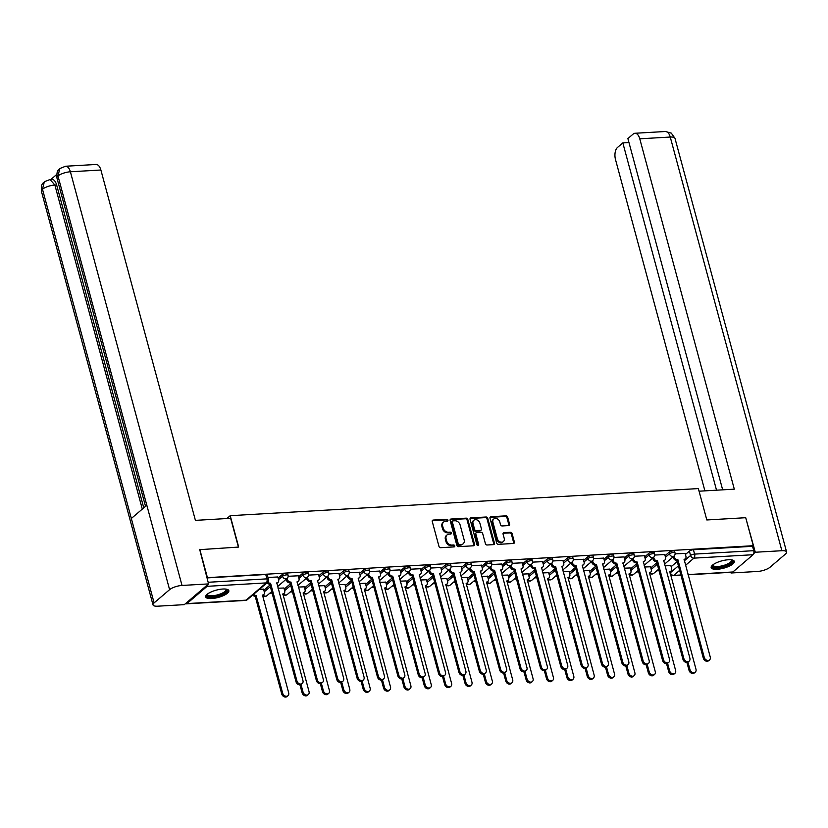 <?xml version="1.0" encoding="UTF-8"?>
<svg xmlns="http://www.w3.org/2000/svg" width="828" height="828" viewBox="0 0 828 828"><rect width="100%" height="100%" fill="white"/><g stroke="black" fill="none" stroke-linecap="round" stroke-linejoin="round"><path stroke-width="1.24" d="M447.938 520.191A1.056 0.838 49.5 0 0 446.778 519.28L433.168 520.067A1.511 1.19 49.5 0 0 432.257 521.516L438.964 546.376A1.511 1.19 49.5 0 0 440.62 547.691L454.23 546.894A1.056 0.838 49.5 0 0 453.713 544.969L451.953 545.062A4.823 3.819 49.5 0 1 446.654 540.881L446.095 538.811A4.823 3.819 49.5 0 1 447.068 534.909A4.823 3.819 49.5 0 1 449.004 534.153L450.774 534.05A1.056 0.838 49.5 0 0 450.246 532.125L448.486 532.218A4.823 3.819 49.5 0 1 443.197 528.036L442.638 525.966A4.823 3.819 49.5 0 1 443.601 522.064A4.823 3.819 49.5 0 1 445.536 521.309L447.306 521.205A1.056 0.838 49.5 0 0 447.938 520.191M447.255 521.216A1.056 0.838 49.5 0 0 446.064 519.891L432.454 520.677A1.511 1.19 49.5 0 0 432.278 520.698M454.179 546.904A1.056 0.838 49.5 0 0 452.999 545.58L451.239 545.673L451.953 545.062M450.722 534.06A1.056 0.838 49.5 0 0 449.532 532.735L447.772 532.828L448.486 532.218M222.825 589.029A11.975 3.767 164.9 0 0 210.923 592.051A11.975 3.767 164.9 0 0 205.696 596.905A11.975 3.767 164.9 0 0 211.689 598.551A11.975 3.767 164.9 0 0 223.601 595.518A11.975 3.767 164.9 0 0 228.828 590.664A11.975 3.767 164.9 0 0 222.825 589.029M728.298 559.759A11.975 3.767 164.9 0 0 716.396 562.792A11.975 3.767 164.9 0 0 711.169 567.635A11.975 3.767 164.9 0 0 717.172 569.281A11.975 3.767 164.9 0 0 729.075 566.249A11.975 3.767 164.9 0 0 734.301 561.405A11.975 3.767 164.9 0 0 728.298 559.759M508.64 525.583A1.511 1.19 49.5 0 0 509.551 524.124L507.667 517.148A1.511 1.19 49.5 0 0 506.011 515.844L490.89 516.724A1.511 1.19 49.5 0 0 489.99 518.173L496.696 543.033A1.511 1.19 49.5 0 0 498.342 544.348L513.463 543.468A1.511 1.19 49.5 0 0 514.374 542.009L512.108 533.584A1.511 1.19 49.5 0 0 510.452 532.28L503.983 532.652A1.511 1.19 49.5 0 0 503.072 534.112L504.2 538.293A4.036 3.188 49.5 0 1 503.393 541.553A4.036 3.188 49.5 0 1 499.946 541.802A4.036 3.188 49.5 0 1 497.338 538.686L492.929 522.323A4.036 3.188 49.5 0 1 493.736 519.053A4.036 3.188 49.5 0 1 497.173 518.804A4.036 3.188 49.5 0 1 499.781 521.919L500.516 524.652A1.511 1.19 49.5 0 0 502.172 525.956L508.64 525.583M199.341 549.688L238.681 547.07L230.215 515.689L698.356 488.582L706.822 519.963L745.717 517.707L753.273 545.704L206.897 577.685M199.776 549.316L207.331 577.323M467.82 519.456A1.511 1.19 49.5 0 0 466.164 518.152L451.043 519.032A1.511 1.19 49.5 0 0 450.132 520.481L456.839 545.341A1.511 1.19 49.5 0 0 458.495 546.656L473.616 545.776A1.511 1.19 49.5 0 0 474.527 544.317L467.82 519.456L467.106 520.067A1.511 1.19 49.5 0 0 465.45 518.763L450.328 519.642A1.511 1.19 49.5 0 0 450.163 519.663M470.966 517.873L486.088 517.003A1.511 1.19 49.5 0 1 487.744 518.307L494.451 543.168A1.511 1.19 49.5 0 1 493.54 544.617L487.071 545A1.511 1.19 49.5 0 1 485.415 543.685L482.693 533.605A1.511 1.19 49.5 0 0 481.037 532.3L476.752 532.549A1.511 1.19 49.5 0 0 475.841 534.008L478.677 544.503A1.056 0.838 49.5 0 1 476.876 544.607L470.056 519.332A1.511 1.19 49.5 0 1 470.966 517.873L470.252 518.483L485.374 517.614L486.088 517.003M671.156 566.694L677.232 561.508M685.429 554.491L689.382 551.117L690.562 555.474A3.074 0.963 -15.1 0 1 694.599 554.108L753.739 550.682A3.074 1.615 86.7 0 1 753.066 554.719L732.873 571.982A3.074 1.615 86.7 0 1 732.294 572.231L688.058 574.798M269.814 593.21L272.081 593.086M290.173 592.03L292.45 591.906M310.541 590.85L312.818 590.726M330.91 589.671L333.177 589.546M351.269 588.501L353.546 588.366M371.637 587.321L373.914 587.187M392.006 586.141L394.273 586.007M412.365 584.961L414.642 584.827M432.733 583.781L435.01 583.647M453.102 582.601L455.369 582.467M473.461 581.422L475.738 581.287M493.83 580.242L496.107 580.107M514.198 579.062L516.465 578.927M534.557 577.882L536.834 577.747M554.926 576.702L557.203 576.578M575.294 575.522L577.561 575.398M595.653 574.342L597.93 574.218M616.022 573.162L618.299 573.038M636.38 571.993L638.657 571.858M656.749 570.813L659.026 570.678M753.273 545.704L752.559 546.314L753.739 550.682M185.596 603.55A3.074 1.615 -93.3 0 0 186.341 603.85A3.074 1.615 -93.3 0 0 186.931 603.591L207.124 586.327A3.074 1.615 -93.3 0 0 207.942 584.454M263.552 589.184L259.433 589.319M277.835 576.981L267.972 577.447M283.921 588.004L278.022 588.242M298.194 575.802L288.175 576.278M304.29 586.824L298.39 587.062M318.563 574.622L308.544 575.098M324.648 585.644L318.749 585.882M338.931 573.442L328.902 573.918M345.017 584.465L339.118 584.703M359.29 572.262L349.271 572.738M365.386 583.285L359.487 583.523M379.659 571.082L369.64 571.558M385.744 582.105L379.845 582.353M400.027 569.902L389.998 570.378M406.113 580.925L400.214 581.173M420.386 568.722L410.367 569.209M426.482 579.745L420.583 579.993M440.755 567.542L430.736 568.029M446.841 578.565L440.941 578.813M461.124 566.362L451.094 566.849M467.209 577.385L461.31 577.634M481.482 565.182L471.463 565.669M487.578 576.205L481.668 576.454M501.851 564.003L491.832 564.489M507.937 575.036L502.037 575.274M522.22 562.823L512.19 563.309M528.305 573.856L522.406 574.094M542.578 561.653L532.559 562.129M548.674 572.676L542.764 572.914M562.947 560.473L552.918 560.949M569.033 571.496L563.133 571.734M583.305 559.293L573.286 559.769M589.401 570.316L583.502 570.554M603.674 558.113L593.655 558.59M609.77 569.136L603.86 569.374M624.043 556.933L614.014 557.41M630.129 567.956L624.229 568.194M644.401 555.754L634.383 556.23M650.497 566.776L644.598 567.014M664.77 554.574L654.751 555.05M650.798 567.873L656.863 562.678M665.07 555.671L669.024 552.297L669.438 553.839A3.074 0.963 -15.1 0 1 672.667 552.566A3.074 0.963 -15.1 0 1 675.017 552.887L674.592 551.345A3.074 0.963 164.9 0 0 672.243 551.013A3.074 0.963 164.9 0 0 669.024 552.297M630.429 569.053L636.504 563.858M644.701 556.851L648.655 553.477L649.069 555.019A3.074 0.963 -15.1 0 1 652.298 553.746A3.074 0.963 -15.1 0 1 654.648 554.067L654.234 552.524A3.074 0.963 164.9 0 0 651.884 552.193A3.074 0.963 164.9 0 0 648.655 553.477M610.06 570.233L616.135 565.038M624.333 558.031L628.286 554.656L628.711 556.199A3.074 0.963 -15.1 0 1 631.93 554.926A3.074 0.963 -15.1 0 1 634.279 555.246L633.865 553.704A3.074 0.963 164.9 0 0 631.516 553.373A3.074 0.963 164.9 0 0 628.286 554.656M589.702 571.413L595.777 566.217M603.974 559.21L607.928 555.826L608.342 557.379A3.074 0.963 -15.1 0 1 611.571 556.105A3.074 0.963 -15.1 0 1 613.921 556.426L613.496 554.884A3.074 0.963 164.9 0 0 611.147 554.553A3.074 0.963 164.9 0 0 607.928 555.826M569.333 572.593L575.408 567.397M583.605 560.39L587.559 557.006L587.973 558.558A3.074 0.963 -15.1 0 1 591.202 557.285A3.074 0.963 -15.1 0 1 593.552 557.606L593.138 556.064A3.074 0.963 164.9 0 0 590.788 555.733A3.074 0.963 164.9 0 0 587.559 557.006M548.964 573.773L555.039 568.577M563.237 561.57L567.19 558.186L567.615 559.738A3.074 0.963 -15.1 0 1 570.834 558.465A3.074 0.963 -15.1 0 1 573.183 558.786L572.769 557.234A3.074 0.963 164.9 0 0 570.42 556.913A3.074 0.963 164.9 0 0 567.19 558.186M528.606 574.953L534.681 569.757M542.878 562.75L546.832 559.366L547.246 560.918A3.074 0.963 -15.1 0 1 550.475 559.645A3.074 0.963 -15.1 0 1 552.825 559.966L552.4 558.414A3.074 0.963 164.9 0 0 550.051 558.093A3.074 0.963 164.9 0 0 546.832 559.366M508.237 576.133L514.312 570.937M522.509 563.93L526.463 560.546L526.877 562.098A3.074 0.963 -15.1 0 1 530.106 560.815A3.074 0.963 -15.1 0 1 532.456 561.146L532.042 559.593A3.074 0.963 164.9 0 0 529.692 559.273A3.074 0.963 164.9 0 0 526.463 560.546M487.868 577.313L493.943 572.117M502.141 565.11L506.094 561.726L506.519 563.278A3.074 0.963 -15.1 0 1 509.737 561.995A3.074 0.963 -15.1 0 1 512.087 562.326L511.673 560.773A3.074 0.963 164.9 0 0 509.323 560.452A3.074 0.963 164.9 0 0 506.094 561.726M467.509 578.493L473.585 573.297M481.782 566.29L485.736 562.905L486.15 564.458A3.074 0.963 -15.1 0 1 489.379 563.175A3.074 0.963 -15.1 0 1 491.728 563.506L491.304 561.953A3.074 0.963 164.9 0 0 488.955 561.632A3.074 0.963 164.9 0 0 485.736 562.905M447.141 579.672L453.216 574.477M461.413 567.459L465.367 564.085L465.781 565.638A3.074 0.963 -15.1 0 1 469.01 564.354A3.074 0.963 -15.1 0 1 471.36 564.686L470.946 563.133A3.074 0.963 164.9 0 0 468.596 562.812A3.074 0.963 164.9 0 0 465.367 564.085M426.772 580.842L432.847 575.657M441.055 568.639L444.998 565.265L445.423 566.807A3.074 0.963 -15.1 0 1 448.641 565.534A3.074 0.963 -15.1 0 1 451.001 565.866L450.577 564.313A3.074 0.963 164.9 0 0 448.227 563.992A3.074 0.963 164.9 0 0 444.998 565.265M406.413 582.022L412.489 576.837M420.686 569.819L424.64 566.445L425.054 567.987A3.074 0.963 -15.1 0 1 428.283 566.714A3.074 0.963 -15.1 0 1 430.632 567.035L430.208 565.493A3.074 0.963 164.9 0 0 427.859 565.172A3.074 0.963 164.9 0 0 424.64 566.445M386.045 583.202L392.12 578.016M400.317 570.999L404.271 567.625L404.685 569.167A3.074 0.963 -15.1 0 1 407.914 567.894A3.074 0.963 -15.1 0 1 410.264 568.215L409.85 566.673A3.074 0.963 164.9 0 0 407.5 566.342A3.074 0.963 164.9 0 0 404.271 567.625M365.676 584.382L371.751 579.186M379.959 572.179L383.902 568.805L384.327 570.347A3.074 0.963 -15.1 0 1 387.545 569.074A3.074 0.963 -15.1 0 1 389.905 569.395L389.481 567.853A3.074 0.963 164.9 0 0 387.131 567.522A3.074 0.963 164.9 0 0 383.902 568.805M345.317 585.562L351.393 580.366M359.59 573.359L363.544 569.985L363.958 571.527A3.074 0.963 -15.1 0 1 367.187 570.254A3.074 0.963 -15.1 0 1 369.536 570.575L369.122 569.033A3.074 0.963 164.9 0 0 366.763 568.701A3.074 0.963 164.9 0 0 363.544 569.985M324.949 586.741L331.024 581.546M339.221 574.539L343.175 571.165L343.589 572.707A3.074 0.963 -15.1 0 1 346.818 571.434A3.074 0.963 -15.1 0 1 349.168 571.755L348.754 570.213A3.074 0.963 164.9 0 0 346.404 569.881A3.074 0.963 164.9 0 0 343.175 571.165M304.58 587.921L310.655 582.726M318.863 575.719L322.806 572.345L323.231 573.887A3.074 0.963 -15.1 0 1 326.449 572.614A3.074 0.963 -15.1 0 1 328.809 572.935L328.385 571.392A3.074 0.963 164.9 0 0 326.035 571.061A3.074 0.963 164.9 0 0 322.806 572.345M284.221 589.101L290.297 583.906M298.494 576.899L302.448 573.514L302.862 575.067A3.074 0.963 -15.1 0 1 306.091 573.794A3.074 0.963 -15.1 0 1 308.44 574.115L308.026 572.572A3.074 0.963 164.9 0 0 305.667 572.241A3.074 0.963 164.9 0 0 302.448 573.514M263.853 590.281L269.928 585.085M278.125 578.079L282.079 574.694L282.503 576.247A3.074 0.963 -15.1 0 1 285.722 574.974A3.074 0.963 -15.1 0 1 288.072 575.294L287.658 573.742A3.074 0.963 164.9 0 0 285.308 573.421A3.074 0.963 164.9 0 0 282.079 574.694M230.215 515.689L226.882 518.545M685.139 553.394L675.11 553.87M670.866 565.596L664.956 565.835M752.559 546.314L693.419 549.74A3.074 0.963 164.9 0 0 689.382 551.117M206.959 577.913L265.757 574.508A3.074 0.963 -15.1 0 1 267.289 574.922L268.469 579.289A3.074 0.963 -15.1 0 0 266.926 578.865L208.138 582.27M443.601 522.064L442.887 522.675A4.823 3.819 49.5 0 0 441.924 526.577L442.638 525.966M447.772 532.828A4.823 3.819 49.5 0 1 442.483 528.647L441.924 526.577M447.068 534.909L446.354 535.519A4.823 3.819 49.5 0 0 445.381 539.421L446.095 538.811M451.239 545.673A4.823 3.819 49.5 0 1 445.94 541.491L445.381 539.421M473.782 545.755A1.511 1.19 49.5 0 0 473.813 544.928L467.106 520.067M452.978 520.884A1.056 0.838 49.5 0 0 452.336 521.899L458.226 543.717A1.056 0.838 49.5 0 0 459.385 544.638L461.237 544.524A4.823 3.819 49.5 0 0 463.183 543.779A4.823 3.819 49.5 0 0 464.146 539.866L460.12 524.952A4.823 3.819 49.5 0 0 454.831 520.771L452.978 520.884M452.264 521.495A1.056 0.838 49.5 0 0 451.622 522.509L452.336 521.899M463.183 543.779L462.469 544.389A4.823 3.819 49.5 0 1 460.523 545.135L458.671 545.248A1.056 0.838 49.5 0 1 457.511 544.327L451.622 522.509M493.716 544.596A1.511 1.19 49.5 0 0 493.736 543.779L487.03 518.918A1.511 1.19 49.5 0 0 485.374 517.614M476.141 532.787L475.427 533.398A1.511 1.19 49.5 0 0 475.127 534.619L477.963 545.114L478.677 544.503M479.878 523.141A4.036 3.188 49.5 0 0 477.27 520.036A4.036 3.188 49.5 0 0 473.823 520.284A4.036 3.188 49.5 0 0 473.016 523.544L474.579 529.309A1.511 1.19 49.5 0 0 476.224 530.613L480.519 530.365A1.511 1.19 49.5 0 0 481.43 528.916L479.878 523.141M473.823 520.284L473.109 520.895A4.036 3.188 49.5 0 0 472.302 524.155L473.016 523.544M481.13 530.127L480.416 530.738A1.511 1.19 49.5 0 1 479.805 530.976L475.51 531.224A1.511 1.19 49.5 0 1 473.864 529.92L472.302 524.155M493.736 519.053L493.022 519.663A4.036 3.188 49.5 0 0 492.215 522.934L492.929 522.323M503.393 541.553L502.679 542.164A4.036 3.188 49.5 0 1 499.232 542.412A4.036 3.188 49.5 0 1 496.624 539.297L492.215 522.934M513.639 543.447A1.511 1.19 49.5 0 0 513.66 542.619L511.393 534.195A1.511 1.19 49.5 0 0 509.737 532.89L503.269 533.263A1.511 1.19 49.5 0 0 503.093 533.294M508.816 525.563A1.511 1.19 49.5 0 0 508.837 524.735L506.953 517.759A1.511 1.19 49.5 0 0 505.297 516.455L490.176 517.334A1.511 1.19 49.5 0 0 490.01 517.355M253.596 594.307A3.074 2.432 49.5 0 0 256.09 595.425L282.679 693.212A3.529 2.794 49.5 0 0 284.956 695.934A3.529 2.794 49.5 0 0 287.978 695.717A3.529 2.794 49.5 0 0 288.682 692.86L262.486 595.063A3.074 2.432 49.5 0 0 263.728 594.576A3.074 2.432 49.5 0 0 264.339 592.092L263.532 589.081M263.728 594.576L262.797 595.373A3.074 2.432 -130.5 0 1 262.445 595.611M287.978 695.717L287.047 696.514A3.529 2.794 -130.5 0 1 284.035 696.731A3.529 2.794 -130.5 0 1 281.748 693.999L255.169 596.222A3.074 2.432 -130.5 0 1 252.664 595.104M255.366 596.212L256.287 595.415M267.837 582.084A3.074 2.432 49.5 0 0 270.373 583.222L269.442 584.019A3.074 2.432 -130.5 0 1 266.937 582.902M270.57 583.212L296.952 680.999A3.529 2.794 49.5 0 0 299.239 683.731A3.529 2.794 49.5 0 0 302.251 683.514A3.529 2.794 49.5 0 0 302.955 680.657L276.769 582.86A3.074 2.432 49.5 0 0 278.001 582.374L277.069 583.171A3.074 2.432 -130.5 0 1 276.718 583.409M302.251 683.514L301.32 684.311A3.529 2.794 -130.5 0 1 298.308 684.528A3.529 2.794 -130.5 0 1 296.02 681.796L269.638 584.009M278.001 582.374A3.074 2.432 49.5 0 0 278.622 579.89L277.804 576.878M301.019 684.528L303.038 692.032A3.529 2.794 49.5 0 0 305.325 694.754A3.529 2.794 49.5 0 0 308.337 694.537A3.529 2.794 49.5 0 0 309.051 691.68L282.855 593.883A3.074 2.432 49.5 0 0 284.097 593.397A3.074 2.432 49.5 0 0 284.708 590.913L283.9 587.901M284.097 593.397L283.166 594.193A3.074 2.432 -130.5 0 1 282.803 594.432M308.337 694.537L307.416 695.334A3.529 2.794 -130.5 0 1 304.394 695.551A3.529 2.794 -130.5 0 1 302.116 692.819L299.964 684.86M321.378 683.348L323.406 690.852A3.529 2.794 49.5 0 0 325.694 693.574A3.529 2.794 49.5 0 0 328.706 693.357A3.529 2.794 49.5 0 0 329.409 690.5L303.224 592.703A3.074 2.432 49.5 0 0 304.456 592.217A3.074 2.432 49.5 0 0 305.077 589.733L304.259 586.721M304.456 592.217L303.534 593.014A3.074 2.432 -130.5 0 1 303.172 593.252M328.706 693.357L327.774 694.154A3.529 2.794 -130.5 0 1 324.762 694.371A3.529 2.794 -130.5 0 1 322.475 691.639L320.332 683.68M238.423 547.08L230.66 518.318L195.408 520.367L100.881 170.009L70.39 171.779L182.015 585.448L208.573 583.906L199.672 549.409M182.015 585.448A9.439 2.97 164.9 0 0 169.595 589.66L146.815 505.235L131.331 518.483L154.101 602.898L169.595 589.66M154.101 602.898A9.439 2.97 164.9 0 0 153.014 604.895A9.439 2.97 164.9 0 0 157.744 606.189L184.313 604.647L208.573 583.906M56.666 174.532L50.891 179.459M65.578 166.242L59.813 168.55L57.981 175.991A9.439 2.97 164.9 0 1 70.39 171.779A9.211 4.833 -93.3 0 0 65.578 166.242L96.058 164.472A9.211 4.833 86.7 0 1 100.881 170.009M56.635 184.944L54.876 185.048L50.053 179.51L51.822 179.407A9.211 4.833 86.7 0 1 56.635 184.944L143.761 507.854M142.302 509.096L54.876 185.048A9.439 2.97 164.9 0 0 42.487 189.229L44.339 181.777L50.053 179.51M706.822 519.963L699.06 491.201L734.301 489.162L639.775 138.804A9.211 4.833 -93.3 0 0 634.962 133.267A9.211 4.833 -93.3 0 0 633.213 134.022L627.893 138.576L722.668 489.834M786.6 552.007A9.439 2.97 164.9 0 0 781.87 550.713L670.256 137.044A9.211 4.833 -93.3 0 0 665.443 131.507L671.301 133.132L674.986 138.338L786.6 552.007A9.439 2.97 164.9 0 1 785.513 553.994L770.019 567.242A9.439 2.97 164.9 0 1 757.61 571.455L731.041 572.997L730.855 572.314M781.87 550.713L755.302 552.245L753.718 553.601M731.9 572.262L731.041 572.997M628.97 142.551L622.832 142.902L617.512 147.446A9.211 4.833 -93.3 0 0 615.504 159.556L704.897 490.859M622.832 142.902L716.53 490.186M755.302 552.245L745.79 517.966M226.282 589.163A10.36 3.26 -15.1 0 1 225.765 592.155A10.36 3.26 -15.1 0 1 213.458 596.667A10.36 3.26 -15.1 0 1 207.135 594.328M207.476 594.059A9.594 3.022 164.9 0 0 207.497 594.463A9.594 3.022 164.9 0 0 214.845 595.477A9.594 3.022 164.9 0 0 224.926 591.482A9.594 3.022 164.9 0 0 226.034 589.464A9.594 3.022 164.9 0 0 225.847 589.101M205.706 596.222A11.902 3.747 164.9 0 0 215.342 596.885A11.902 3.747 164.9 0 0 227.079 592.072A11.902 3.747 164.9 0 0 228.476 590.074M731.755 559.894A10.36 3.26 -15.1 0 1 731.248 562.885A10.36 3.26 -15.1 0 1 718.942 567.397A10.36 3.26 -15.1 0 1 712.608 565.058M712.949 564.789A9.594 3.022 164.9 0 0 712.98 565.193A9.594 3.022 164.9 0 0 720.329 566.207A9.594 3.022 164.9 0 0 730.399 562.222A9.594 3.022 164.9 0 0 731.507 560.194A9.594 3.022 164.9 0 0 731.321 559.831M711.18 566.952A11.902 3.747 164.9 0 0 720.826 567.615A11.902 3.747 164.9 0 0 732.552 562.812A11.902 3.747 164.9 0 0 733.95 560.815M278.55 579.621L282.503 576.247A3.074 2.432 -130.5 0 0 285.867 578.907A3.074 2.432 -130.5 0 0 287.109 578.43L287.368 579.383A3.074 2.432 49.5 0 0 290.731 582.043L289.81 582.84A3.074 2.432 -130.5 0 1 286.436 580.18L286.177 579.217M290.928 582.032L317.321 679.829A3.529 2.794 49.5 0 0 319.598 682.551A3.529 2.794 49.5 0 0 322.609 682.334A3.529 2.794 49.5 0 0 323.324 679.477L297.128 581.68A3.074 2.432 49.5 0 0 298.37 581.194L297.438 581.991A3.074 2.432 -130.5 0 1 297.086 582.229M322.609 682.334L321.688 683.131A3.529 2.794 -130.5 0 1 318.676 683.348A3.529 2.794 -130.5 0 1 316.389 680.616L290.007 582.829M298.37 581.194A3.074 2.432 49.5 0 0 298.98 578.71L298.173 575.698M298.908 578.441L302.862 575.067A3.074 2.432 -130.5 0 0 306.236 577.727A3.074 2.432 -130.5 0 0 307.467 577.251L307.726 578.203A3.074 2.432 49.5 0 0 311.1 580.863L310.169 581.66A3.074 2.432 -130.5 0 1 306.805 579L306.546 578.037M311.297 580.852L337.679 678.649A3.529 2.794 49.5 0 0 339.966 681.372A3.529 2.794 49.5 0 0 342.978 681.154A3.529 2.794 49.5 0 0 343.682 678.298L317.497 580.5A3.074 2.432 49.5 0 0 318.728 580.014L317.807 580.811A3.074 2.432 -130.5 0 1 317.445 581.049M342.978 681.154L342.047 681.951A3.529 2.794 -130.5 0 1 339.035 682.168A3.529 2.794 -130.5 0 1 336.758 679.436L310.365 581.649M318.728 580.014A3.074 2.432 49.5 0 0 319.349 577.53L318.532 574.518M341.747 682.168L343.775 689.672A3.529 2.794 49.5 0 0 346.052 692.394A3.529 2.794 49.5 0 0 349.064 692.177A3.529 2.794 49.5 0 0 349.778 689.32L323.582 591.523A3.074 2.432 49.5 0 0 324.824 591.037A3.074 2.432 49.5 0 0 325.435 588.553L324.628 585.541M324.824 591.037L323.893 591.834A3.074 2.432 -130.5 0 1 323.541 592.082M349.064 692.177L348.143 692.974A3.529 2.794 -130.5 0 1 345.131 693.191A3.529 2.794 -130.5 0 1 342.844 690.459L340.691 682.5M362.115 680.989L364.134 688.492A3.529 2.794 49.5 0 0 366.421 691.214A3.529 2.794 49.5 0 0 369.433 690.997A3.529 2.794 49.5 0 0 370.137 688.14L343.951 590.343A3.074 2.432 49.5 0 0 345.193 589.867A3.074 2.432 49.5 0 0 345.804 587.373L344.986 584.371M345.193 589.867L344.262 590.654A3.074 2.432 -130.5 0 1 343.899 590.902M369.433 690.997L368.501 691.794A3.529 2.794 -130.5 0 1 365.49 692.011A3.529 2.794 -130.5 0 1 363.213 689.279L361.06 681.32M382.474 679.809L384.502 687.312A3.529 2.794 49.5 0 0 386.79 690.045A3.529 2.794 49.5 0 0 389.802 689.817A3.529 2.794 49.5 0 0 390.505 686.961L364.32 589.163A3.074 2.432 49.5 0 0 365.552 588.687A3.074 2.432 49.5 0 0 366.173 586.193L365.355 583.191M365.552 588.687L364.63 589.474A3.074 2.432 -130.5 0 1 364.268 589.722M389.802 689.817L388.87 690.614A3.529 2.794 -130.5 0 1 385.858 690.831A3.529 2.794 -130.5 0 1 383.571 688.109L381.429 680.14M319.277 577.271L323.231 573.887A3.074 2.432 -130.5 0 0 326.594 576.547A3.074 2.432 -130.5 0 0 327.836 576.071L328.095 577.023A3.074 2.432 49.5 0 0 331.469 579.693L330.538 580.48A3.074 2.432 -130.5 0 1 327.163 577.82L326.905 576.868M331.666 579.672L358.048 677.47A3.529 2.794 49.5 0 0 360.335 680.192A3.529 2.794 49.5 0 0 363.347 679.974A3.529 2.794 49.5 0 0 364.051 677.118L337.865 579.321A3.074 2.432 49.5 0 0 339.097 578.834L338.166 579.631A3.074 2.432 -130.5 0 1 337.814 579.869M363.347 679.974L362.416 680.771A3.529 2.794 -130.5 0 1 359.404 680.989A3.529 2.794 -130.5 0 1 357.116 678.256L330.734 580.469M339.097 578.834A3.074 2.432 49.5 0 0 339.718 576.35L338.9 573.338M339.646 576.091L343.589 572.707A3.074 2.432 -130.5 0 0 346.963 575.367A3.074 2.432 -130.5 0 0 348.205 574.891L348.464 575.843A3.074 2.432 49.5 0 0 351.828 578.513L350.906 579.3A3.074 2.432 -130.5 0 1 347.532 576.64L347.274 575.688M352.024 578.503L378.406 676.29A3.529 2.794 49.5 0 0 380.694 679.012A3.529 2.794 49.5 0 0 383.706 678.794A3.529 2.794 49.5 0 0 384.42 675.938L358.224 578.141A3.074 2.432 49.5 0 0 359.466 577.654L358.534 578.451A3.074 2.432 -130.5 0 1 358.182 578.7M383.706 678.794L382.784 679.591A3.529 2.794 -130.5 0 1 379.773 679.809A3.529 2.794 -130.5 0 1 377.485 677.076L351.103 579.289M359.466 577.654A3.074 2.432 49.5 0 0 360.076 575.17L359.269 572.158M360.004 574.911L363.958 571.527A3.074 2.432 -130.5 0 0 367.332 574.187A3.074 2.432 -130.5 0 0 368.563 573.711L368.822 574.663A3.074 2.432 49.5 0 0 372.196 577.333L371.265 578.12A3.074 2.432 -130.5 0 1 367.901 575.46L367.642 574.508M372.393 577.323L398.775 675.11A3.529 2.794 49.5 0 0 401.062 677.832A3.529 2.794 49.5 0 0 404.074 677.615A3.529 2.794 49.5 0 0 404.778 674.758L378.593 576.961A3.074 2.432 49.5 0 0 379.824 576.485L378.903 577.271A3.074 2.432 -130.5 0 1 378.541 577.52M404.074 677.615L403.143 678.411A3.529 2.794 -130.5 0 1 400.131 678.629A3.529 2.794 -130.5 0 1 397.854 675.896L371.461 578.11M379.824 576.485A3.074 2.432 49.5 0 0 380.445 573.99L379.628 570.989M402.843 678.629L404.871 686.133A3.529 2.794 49.5 0 0 407.148 688.865A3.529 2.794 49.5 0 0 410.16 688.648A3.529 2.794 49.5 0 0 410.874 685.781L384.678 587.983A3.074 2.432 49.5 0 0 385.92 587.507A3.074 2.432 49.5 0 0 386.531 585.023L385.724 582.012M385.92 587.507L384.989 588.294A3.074 2.432 -130.5 0 1 384.637 588.542M410.16 688.648L409.239 689.434A3.529 2.794 -130.5 0 1 406.227 689.652A3.529 2.794 -130.5 0 1 403.94 686.929L401.787 678.96M380.373 573.732L384.327 570.347A3.074 2.432 -130.5 0 0 387.69 573.017A3.074 2.432 -130.5 0 0 388.932 572.531L389.191 573.483A3.074 2.432 49.5 0 0 392.565 576.153L391.634 576.94A3.074 2.432 -130.5 0 1 388.26 574.28L388.001 573.328M392.751 576.143L419.144 673.93A3.529 2.794 49.5 0 0 421.421 676.662A3.529 2.794 49.5 0 0 424.443 676.435A3.529 2.794 49.5 0 0 425.147 673.578L398.961 575.781A3.074 2.432 49.5 0 0 400.193 575.305L399.262 576.091A3.074 2.432 -130.5 0 1 398.91 576.34M424.443 676.435L423.512 677.232A3.529 2.794 -130.5 0 1 420.5 677.449A3.529 2.794 -130.5 0 1 418.212 674.727L391.83 576.93M400.193 575.305A3.074 2.432 49.5 0 0 400.804 572.81L399.996 569.809M423.211 677.449L425.23 684.953A3.529 2.794 49.5 0 0 427.517 687.685A3.529 2.794 49.5 0 0 430.529 687.468A3.529 2.794 49.5 0 0 431.233 684.601L405.047 586.804A3.074 2.432 49.5 0 0 406.279 586.327A3.074 2.432 49.5 0 0 406.9 583.843L406.082 580.832M406.279 586.327L405.358 587.114A3.074 2.432 -130.5 0 1 404.995 587.362M430.529 687.468L429.597 688.254A3.529 2.794 -130.5 0 1 426.586 688.472A3.529 2.794 -130.5 0 1 424.309 685.75L422.156 677.78M400.742 572.552L404.685 569.167A3.074 2.432 -130.5 0 0 408.059 571.837A3.074 2.432 -130.5 0 0 409.301 571.351L409.56 572.314A3.074 2.432 49.5 0 0 412.924 574.974L412.002 575.76A3.074 2.432 -130.5 0 1 408.628 573.1L408.37 572.148M413.12 574.963L439.502 672.75A3.529 2.794 49.5 0 0 441.79 675.482A3.529 2.794 49.5 0 0 444.802 675.265A3.529 2.794 49.5 0 0 445.516 672.398L419.32 574.601A3.074 2.432 49.5 0 0 420.562 574.125L419.63 574.911A3.074 2.432 -130.5 0 1 419.279 575.16M444.802 675.265L443.88 676.052A3.529 2.794 -130.5 0 1 440.858 676.269A3.529 2.794 -130.5 0 1 438.581 673.547L412.189 575.75M420.562 574.125A3.074 2.432 49.5 0 0 421.173 571.641L420.365 568.629M443.57 676.269L445.599 683.773A3.529 2.794 49.5 0 0 447.886 686.505A3.529 2.794 49.5 0 0 450.898 686.288A3.529 2.794 49.5 0 0 451.602 683.431L425.416 585.624A3.074 2.432 49.5 0 0 426.648 585.148A3.074 2.432 49.5 0 0 427.269 582.664L426.451 579.652M426.648 585.148L425.727 585.934A3.074 2.432 -130.5 0 1 425.364 586.183M450.898 686.288L449.966 687.074A3.529 2.794 -130.5 0 1 446.954 687.292A3.529 2.794 -130.5 0 1 444.667 684.57L442.525 676.6M421.1 571.372L425.054 567.987A3.074 2.432 -130.5 0 0 428.428 570.658A3.074 2.432 -130.5 0 0 429.66 570.171L429.918 571.134A3.074 2.432 49.5 0 0 433.292 573.794L432.361 574.591A3.074 2.432 -130.5 0 1 428.997 571.92L428.738 570.968M433.489 573.783L459.871 671.57A3.529 2.794 49.5 0 0 462.159 674.302A3.529 2.794 49.5 0 0 465.17 674.085A3.529 2.794 49.5 0 0 465.874 671.218L439.689 573.421A3.074 2.432 49.5 0 0 440.92 572.945L439.999 573.732A3.074 2.432 -130.5 0 1 439.637 573.98M465.17 674.085L464.239 674.872A3.529 2.794 -130.5 0 1 461.227 675.089A3.529 2.794 -130.5 0 1 458.94 672.367L432.558 574.57M440.92 572.945A3.074 2.432 49.5 0 0 441.541 570.461L440.724 567.449M463.939 675.089L465.967 682.593A3.529 2.794 49.5 0 0 468.244 685.325A3.529 2.794 49.5 0 0 471.256 685.108A3.529 2.794 49.5 0 0 471.97 682.251L445.774 584.444A3.074 2.432 49.5 0 0 447.016 583.968A3.074 2.432 49.5 0 0 447.627 581.484L446.82 578.472M447.016 583.968L446.085 584.765A3.074 2.432 -130.5 0 1 445.733 585.003M471.256 685.108L470.335 685.894A3.529 2.794 -130.5 0 1 467.323 686.112A3.529 2.794 -130.5 0 1 465.036 683.39L462.883 675.42M441.469 570.192L445.423 566.807A3.074 2.432 -130.5 0 0 448.786 569.478A3.074 2.432 -130.5 0 0 450.028 568.991L450.287 569.954A3.074 2.432 49.5 0 0 453.661 572.614L452.73 573.411A3.074 2.432 -130.5 0 1 449.356 570.74L449.097 569.788M453.847 572.603L480.24 670.39A3.529 2.794 49.5 0 0 482.517 673.123A3.529 2.794 49.5 0 0 485.539 672.905A3.529 2.794 49.5 0 0 486.243 670.049L460.057 572.241A3.074 2.432 49.5 0 0 461.289 571.765L460.358 572.552A3.074 2.432 -130.5 0 1 460.006 572.8M485.539 672.905L484.608 673.692A3.529 2.794 -130.5 0 1 481.596 673.909A3.529 2.794 -130.5 0 1 479.308 671.187L452.926 573.4M461.289 571.765A3.074 2.432 49.5 0 0 461.9 569.281L461.092 566.269M484.308 673.909L486.326 681.413A3.529 2.794 49.5 0 0 488.613 684.145A3.529 2.794 49.5 0 0 491.625 683.928A3.529 2.794 49.5 0 0 492.329 681.071L466.143 583.264A3.074 2.432 49.5 0 0 467.375 582.788A3.074 2.432 49.5 0 0 467.996 580.304L467.178 577.292M467.375 582.788L466.454 583.585A3.074 2.432 -130.5 0 1 466.092 583.823M491.625 683.928L490.693 684.715A3.529 2.794 -130.5 0 1 487.682 684.942A3.529 2.794 -130.5 0 1 485.405 682.21L483.252 674.24M461.838 569.012L465.781 565.638A3.074 2.432 -130.5 0 0 469.155 568.298A3.074 2.432 -130.5 0 0 470.387 567.811L470.656 568.774A3.074 2.432 49.5 0 0 474.02 571.434L473.099 572.231A3.074 2.432 -130.5 0 1 469.724 569.56L469.466 568.608M474.216 571.423L500.598 669.21A3.529 2.794 49.5 0 0 502.886 671.943A3.529 2.794 49.5 0 0 505.898 671.725A3.529 2.794 49.5 0 0 506.612 668.869L480.416 571.061A3.074 2.432 49.5 0 0 481.658 570.585L480.726 571.382A3.074 2.432 -130.5 0 1 480.364 571.62M505.898 671.725L504.976 672.512A3.529 2.794 -130.5 0 1 501.954 672.729A3.529 2.794 -130.5 0 1 499.677 670.007L473.285 572.22M481.658 570.585A3.074 2.432 49.5 0 0 482.269 568.101L481.461 565.089M504.666 672.729L506.695 680.233A3.529 2.794 49.5 0 0 508.982 682.965A3.529 2.794 49.5 0 0 511.994 682.748A3.529 2.794 49.5 0 0 512.698 679.891L486.512 582.084A3.074 2.432 49.5 0 0 487.744 581.608A3.074 2.432 49.5 0 0 488.365 579.124L487.547 576.112M487.744 581.608L486.812 582.405A3.074 2.432 -130.5 0 1 486.46 582.643M511.994 682.748L511.062 683.545A3.529 2.794 -130.5 0 1 508.05 683.762A3.529 2.794 -130.5 0 1 505.763 681.03L503.621 673.06M490.756 566.631L491.014 567.594A3.074 2.432 49.5 0 0 494.388 570.254L493.457 571.051A3.074 2.432 -130.5 0 1 490.093 568.381L489.834 567.428M494.585 570.244L520.967 668.03A3.529 2.794 49.5 0 0 523.255 670.763A3.529 2.794 49.5 0 0 526.266 670.545A3.529 2.794 49.5 0 0 526.97 667.689L500.785 569.881A3.074 2.432 49.5 0 0 502.016 569.405L501.095 570.202A3.074 2.432 -130.5 0 1 500.733 570.44M526.266 670.545L525.335 671.332A3.529 2.794 -130.5 0 1 522.323 671.56A3.529 2.794 -130.5 0 1 520.036 668.827L493.654 571.041M502.016 569.405A3.074 2.432 49.5 0 0 502.637 566.921L501.82 563.909M525.035 671.56L527.063 679.053A3.529 2.794 49.5 0 0 529.34 681.786A3.529 2.794 49.5 0 0 532.352 681.568A3.529 2.794 49.5 0 0 533.066 678.712L506.871 580.904A3.074 2.432 49.5 0 0 508.113 580.428A3.074 2.432 49.5 0 0 508.723 577.944L507.916 574.932M508.113 580.428L507.181 581.225A3.074 2.432 -130.5 0 1 506.829 581.463M532.352 681.568L531.431 682.365A3.529 2.794 -130.5 0 1 528.419 682.582A3.529 2.794 -130.5 0 1 526.132 679.85L523.979 671.881M502.565 566.652L506.519 563.278A3.074 2.432 -130.5 0 0 509.882 565.938A3.074 2.432 -130.5 0 0 511.124 565.462L511.383 566.414A3.074 2.432 49.5 0 0 514.747 569.074L513.826 569.871A3.074 2.432 -130.5 0 1 510.452 567.211L510.193 566.249M514.944 569.064L541.336 666.85A3.529 2.794 49.5 0 0 543.613 669.583A3.529 2.794 49.5 0 0 546.635 669.366A3.529 2.794 49.5 0 0 547.339 666.509L521.154 568.701A3.074 2.432 49.5 0 0 522.385 568.225L521.454 569.022A3.074 2.432 -130.5 0 1 521.102 569.26M546.635 669.366L545.704 670.162A3.529 2.794 -130.5 0 1 542.692 670.38A3.529 2.794 -130.5 0 1 540.405 667.647L514.022 569.861M522.385 568.225A3.074 2.432 49.5 0 0 522.996 565.741L522.189 562.73M545.404 670.38L547.422 677.873A3.529 2.794 49.5 0 0 549.709 680.606A3.529 2.794 49.5 0 0 552.721 680.388A3.529 2.794 49.5 0 0 553.425 677.532L527.239 579.735A3.074 2.432 49.5 0 0 528.471 579.248A3.074 2.432 49.5 0 0 529.092 576.764L528.274 573.752M528.471 579.248L527.55 580.045A3.074 2.432 -130.5 0 1 527.188 580.283M552.721 680.388L551.79 681.185A3.529 2.794 -130.5 0 1 548.778 681.403A3.529 2.794 -130.5 0 1 546.501 678.67L544.348 670.701M522.934 565.472L526.877 562.098A3.074 2.432 -130.5 0 0 530.251 564.758A3.074 2.432 -130.5 0 0 531.483 564.282L531.752 565.234A3.074 2.432 49.5 0 0 535.116 567.894L534.184 568.691A3.074 2.432 -130.5 0 1 530.82 566.031L530.562 565.069M535.312 567.884L561.694 665.671A3.529 2.794 49.5 0 0 563.982 668.403A3.529 2.794 49.5 0 0 566.994 668.186A3.529 2.794 49.5 0 0 567.708 665.329L541.512 567.522A3.074 2.432 49.5 0 0 542.754 567.045L541.822 567.842A3.074 2.432 -130.5 0 1 541.46 568.08M566.994 668.186L566.073 668.983A3.529 2.794 -130.5 0 1 563.05 669.2A3.529 2.794 -130.5 0 1 560.773 666.468L534.381 568.681M542.754 567.045A3.074 2.432 49.5 0 0 543.365 564.561L542.557 561.55M565.762 669.2L567.791 676.704A3.529 2.794 49.5 0 0 570.078 679.426A3.529 2.794 49.5 0 0 573.09 679.208A3.529 2.794 49.5 0 0 573.794 676.352L547.608 578.555A3.074 2.432 49.5 0 0 548.84 578.068A3.074 2.432 49.5 0 0 549.461 575.584L548.643 572.572M548.84 578.068L547.908 578.865A3.074 2.432 -130.5 0 1 547.556 579.103M573.09 679.208L572.158 680.005A3.529 2.794 -130.5 0 1 569.146 680.223A3.529 2.794 -130.5 0 1 566.859 677.49L564.717 669.521M543.292 564.292L547.246 560.918A3.074 2.432 -130.5 0 0 550.62 563.578A3.074 2.432 -130.5 0 0 551.852 563.102L552.11 564.054A3.074 2.432 49.5 0 0 555.485 566.714L554.553 567.511A3.074 2.432 -130.5 0 1 551.189 564.851L550.93 563.889M555.681 566.704L582.063 664.491A3.529 2.794 49.5 0 0 584.351 667.223A3.529 2.794 49.5 0 0 587.362 667.006A3.529 2.794 49.5 0 0 588.066 664.149L561.881 566.352A3.074 2.432 49.5 0 0 563.112 565.866L562.191 566.662A3.074 2.432 -130.5 0 1 561.829 566.901M587.362 667.006L586.431 667.803A3.529 2.794 -130.5 0 1 583.419 668.02A3.529 2.794 -130.5 0 1 581.132 665.288L554.75 567.501M563.112 565.866A3.074 2.432 49.5 0 0 563.733 563.382L562.916 560.37M586.131 668.02L588.159 675.524A3.529 2.794 49.5 0 0 590.436 678.246A3.529 2.794 49.5 0 0 593.448 678.029A3.529 2.794 49.5 0 0 594.162 675.172L567.967 577.375A3.074 2.432 49.5 0 0 569.209 576.888A3.074 2.432 49.5 0 0 569.819 574.404L569.012 571.392M569.209 576.888L568.277 577.685A3.074 2.432 -130.5 0 1 567.925 577.923M593.448 678.029L592.527 678.825A3.529 2.794 -130.5 0 1 589.515 679.043A3.529 2.794 -130.5 0 1 587.228 676.31L585.075 668.351M563.661 563.112L567.615 559.738A3.074 2.432 -130.5 0 0 570.978 562.398A3.074 2.432 -130.5 0 0 572.22 561.922L572.479 562.874A3.074 2.432 49.5 0 0 575.843 565.534L574.922 566.331A3.074 2.432 -130.5 0 1 571.548 563.671L571.289 562.709M576.04 565.524L602.432 663.321A3.529 2.794 49.5 0 0 604.709 666.043A3.529 2.794 49.5 0 0 607.731 665.826A3.529 2.794 49.5 0 0 608.435 662.969L582.239 565.172A3.074 2.432 49.5 0 0 583.481 564.686L582.55 565.483A3.074 2.432 -130.5 0 1 582.198 565.721M607.731 665.826L606.8 666.623A3.529 2.794 -130.5 0 1 603.788 666.84A3.529 2.794 -130.5 0 1 601.501 664.108L575.118 566.321M583.481 564.686A3.074 2.432 49.5 0 0 584.092 562.202L583.285 559.19M606.5 666.84L608.518 674.344A3.529 2.794 49.5 0 0 610.805 677.066A3.529 2.794 49.5 0 0 613.817 676.849A3.529 2.794 49.5 0 0 614.521 673.992L588.335 576.195A3.074 2.432 49.5 0 0 589.567 575.708A3.074 2.432 49.5 0 0 590.188 573.224L589.37 570.213M589.567 575.708L588.646 576.505A3.074 2.432 -130.5 0 1 588.284 576.743M613.817 676.849L612.886 677.646A3.529 2.794 -130.5 0 1 609.874 677.863A3.529 2.794 -130.5 0 1 607.597 675.13L605.444 667.171M584.019 561.933L587.973 558.558A3.074 2.432 -130.5 0 0 591.347 561.218A3.074 2.432 -130.5 0 0 592.579 560.742L592.838 561.694A3.074 2.432 49.5 0 0 596.212 564.354L595.28 565.151A3.074 2.432 -130.5 0 1 591.916 562.491L591.658 561.529M596.408 564.344L622.791 662.141A3.529 2.794 49.5 0 0 625.078 664.863A3.529 2.794 49.5 0 0 628.09 664.646A3.529 2.794 49.5 0 0 628.804 661.789L602.608 563.992A3.074 2.432 49.5 0 0 603.85 563.506L602.919 564.303A3.074 2.432 -130.5 0 1 602.556 564.541M628.09 664.646L627.169 665.443A3.529 2.794 -130.5 0 1 624.146 665.66A3.529 2.794 -130.5 0 1 621.869 662.928L595.477 565.141M603.85 563.506A3.074 2.432 49.5 0 0 604.461 561.022L603.653 558.01M626.858 665.66L628.887 673.164A3.529 2.794 49.5 0 0 631.164 675.886A3.529 2.794 49.5 0 0 634.186 675.669A3.529 2.794 49.5 0 0 634.89 672.812L608.704 575.015A3.074 2.432 49.5 0 0 609.936 574.529A3.074 2.432 49.5 0 0 610.557 572.044L609.739 569.033M609.936 574.529L609.004 575.325A3.074 2.432 -130.5 0 1 608.652 575.563M634.186 675.669L633.254 676.466A3.529 2.794 -130.5 0 1 630.243 676.683A3.529 2.794 -130.5 0 1 627.955 673.951L625.802 665.991M604.388 560.753L608.342 557.379A3.074 2.432 -130.5 0 0 611.716 560.038A3.074 2.432 -130.5 0 0 612.948 559.562L613.206 560.515A3.074 2.432 49.5 0 0 616.581 563.185L615.649 563.971A3.074 2.432 -130.5 0 1 612.275 561.312L612.027 560.349M616.777 563.164L643.159 660.961A3.529 2.794 49.5 0 0 645.447 663.683A3.529 2.794 49.5 0 0 648.459 663.466A3.529 2.794 49.5 0 0 649.162 660.609L622.977 562.812A3.074 2.432 49.5 0 0 624.208 562.326L623.287 563.123A3.074 2.432 -130.5 0 1 622.925 563.361M648.459 663.466L647.527 664.263A3.529 2.794 -130.5 0 1 644.515 664.48A3.529 2.794 -130.5 0 1 642.228 661.748L615.846 563.961M624.208 562.326A3.074 2.432 49.5 0 0 624.83 559.842L624.012 556.83M647.227 664.48L649.245 671.984A3.529 2.794 49.5 0 0 651.532 674.706A3.529 2.794 49.5 0 0 654.544 674.489A3.529 2.794 49.5 0 0 655.259 671.632L629.063 573.835A3.074 2.432 49.5 0 0 630.305 573.359A3.074 2.432 49.5 0 0 630.915 570.865L630.108 567.853M630.305 573.359L629.373 574.146A3.074 2.432 -130.5 0 1 629.021 574.394M654.544 674.489L653.623 675.286A3.529 2.794 -130.5 0 1 650.601 675.503A3.529 2.794 -130.5 0 1 648.324 672.771L646.171 664.812M624.757 559.583L628.711 556.199A3.074 2.432 -130.5 0 0 632.074 558.859A3.074 2.432 -130.5 0 0 633.316 558.382L633.575 559.335A3.074 2.432 49.5 0 0 636.939 562.005L636.018 562.792A3.074 2.432 -130.5 0 1 632.644 560.132L632.385 559.179M637.136 561.984L663.528 659.781A3.529 2.794 49.5 0 0 665.805 662.503A3.529 2.794 49.5 0 0 668.827 662.286A3.529 2.794 49.5 0 0 669.531 659.43L643.335 561.632A3.074 2.432 49.5 0 0 644.577 561.146L643.646 561.943A3.074 2.432 -130.5 0 1 643.294 562.181M668.827 662.286L667.896 663.083A3.529 2.794 -130.5 0 1 664.884 663.3A3.529 2.794 -130.5 0 1 662.597 660.568L636.215 562.781M644.577 561.146A3.074 2.432 49.5 0 0 645.188 558.662L644.381 555.65M667.596 663.3L669.614 670.804A3.529 2.794 49.5 0 0 671.901 673.526A3.529 2.794 49.5 0 0 674.913 673.309A3.529 2.794 49.5 0 0 675.617 670.452L649.431 572.655A3.074 2.432 49.5 0 0 650.663 572.179A3.074 2.432 49.5 0 0 651.284 569.685L650.466 566.683M650.663 572.179L649.742 572.966A3.074 2.432 -130.5 0 1 649.38 573.214M674.913 673.309L673.982 674.106A3.529 2.794 -130.5 0 1 670.97 674.323A3.529 2.794 -130.5 0 1 668.682 671.601L666.54 663.632M653.685 557.203L653.934 558.155A3.074 2.432 49.5 0 0 657.308 560.825L656.376 561.612A3.074 2.432 -130.5 0 1 653.013 558.952L652.754 558M657.504 560.815L683.887 658.602A3.529 2.794 49.5 0 0 686.174 661.324A3.529 2.794 49.5 0 0 689.186 661.106A3.529 2.794 49.5 0 0 689.9 658.25L663.704 560.452A3.074 2.432 49.5 0 0 664.946 559.976L664.015 560.763A3.074 2.432 -130.5 0 1 663.652 561.011M689.186 661.106L688.265 661.903A3.529 2.794 -130.5 0 1 685.242 662.121A3.529 2.794 -130.5 0 1 682.965 659.388L656.573 561.601M664.946 559.976A3.074 2.432 49.5 0 0 665.557 557.482L664.749 554.47M687.954 662.121L689.983 669.624A3.529 2.794 49.5 0 0 692.26 672.357A3.529 2.794 49.5 0 0 695.282 672.139A3.529 2.794 49.5 0 0 695.986 669.272L669.8 571.475A3.074 2.432 49.5 0 0 671.032 570.999A3.074 2.432 49.5 0 0 671.643 568.515L670.835 565.503M670.038 573.131A3.074 0.963 -15.1 0 1 670.359 572.748L670.1 571.786A3.074 2.432 -130.5 0 1 669.748 572.034M695.282 672.139L694.35 672.926A3.529 2.794 -130.5 0 1 691.339 673.143A3.529 2.794 -130.5 0 1 689.051 670.421L686.898 662.452M665.484 557.223L669.438 553.839A3.074 2.432 -130.5 0 0 672.812 556.509A3.074 2.432 -130.5 0 0 674.044 556.023L674.302 556.975A3.074 2.432 49.5 0 0 677.677 559.645L676.745 560.432A3.074 2.432 -130.5 0 1 673.371 557.772L673.123 556.82M677.873 559.635L704.255 657.422A3.529 2.794 49.5 0 0 706.543 660.144A3.529 2.794 49.5 0 0 709.555 659.926A3.529 2.794 49.5 0 0 710.258 657.07L684.073 559.273A3.074 2.432 49.5 0 0 685.305 558.796L684.383 559.583A3.074 2.432 -130.5 0 1 684.021 559.831M709.555 659.926L708.623 660.723A3.529 2.794 -130.5 0 1 705.611 660.941A3.529 2.794 -130.5 0 1 703.324 658.219L676.942 560.421M685.305 558.796A3.074 2.432 49.5 0 0 685.926 556.302L685.108 553.301M446.064 519.891L446.778 519.28M452.999 545.58L453.713 544.969M449.532 532.735L450.246 532.125M679.622 570.368L673.733 575.408A3.074 2.432 -130.5 0 1 670.359 572.748L678.411 565.866M684.29 560.835L690.562 555.474A3.074 2.432 -130.5 0 0 693.936 558.134L685.512 565.338M670.307 574.125A3.074 3.074 0 0 0 673.154 575.657A3.074 1.615 86.7 0 0 673.733 575.408L680.875 574.994M688.006 574.58L732.873 571.982M753.066 554.719L693.936 558.134A3.074 1.615 -93.3 0 0 694.599 554.108L693.419 549.74M186.931 603.591L246.061 600.165L266.264 582.902L207.124 586.327M651.212 569.426L657.287 564.23M630.843 570.606L636.918 565.41M645.115 558.403L649.069 555.019A3.074 2.432 -130.5 0 0 652.443 557.679A3.074 2.432 -130.5 0 0 653.675 557.203A3.074 3.074 0 0 0 654.648 554.067M610.484 571.786L616.56 566.59M590.116 572.966L596.191 567.77M569.747 574.135L575.822 568.95M549.388 575.315L555.464 570.13M529.02 576.495L535.095 571.31M508.651 577.675L514.726 572.49M488.292 578.855L494.368 573.659M467.923 580.035L473.999 574.839M482.196 567.832L486.15 564.458A3.074 2.432 -130.5 0 0 489.524 567.118A3.074 2.432 -130.5 0 0 490.756 566.642A3.074 3.074 0 0 0 491.728 563.506M447.555 581.215L453.63 576.019M427.196 582.394L433.272 577.199M406.827 583.574L412.903 578.379M386.459 584.754L392.534 579.559M366.1 585.934L372.176 580.738M345.731 587.114L351.807 581.918M325.363 588.294L331.438 583.098M305.004 589.474L311.08 584.278M284.635 590.654L290.711 585.458M264.267 591.823L270.342 586.638M271.688 591.606L266.906 595.694A3.074 2.432 -130.5 0 1 265.674 596.181A3.074 2.432 49.5 0 1 263.169 595.063M292.056 590.426L287.275 594.514A3.074 2.432 -130.5 0 1 286.033 595.001A3.074 2.432 49.5 0 1 283.528 593.883M312.415 589.246L307.633 593.334A3.074 2.432 -130.5 0 1 306.401 593.821A3.074 2.432 49.5 0 1 303.897 592.703M332.784 588.066L328.002 592.155A3.074 2.432 -130.5 0 1 326.77 592.641A3.074 2.432 49.5 0 1 324.265 591.523M353.152 586.897L348.371 590.985A3.074 2.432 -130.5 0 1 347.129 591.461A3.074 2.432 49.5 0 1 344.624 590.343M373.511 585.717L368.729 589.805A3.074 2.432 -130.5 0 1 367.497 590.281A3.074 2.432 49.5 0 1 364.993 589.163M393.88 584.537L389.098 588.625A3.074 2.432 -130.5 0 1 387.866 589.101A3.074 2.432 49.5 0 1 385.362 587.983M414.248 583.357L409.467 587.445A3.074 2.432 -130.5 0 1 408.225 587.921A3.074 2.432 49.5 0 1 405.72 586.804M434.607 582.177L429.825 586.265A3.074 2.432 -130.5 0 1 428.594 586.741A3.074 2.432 49.5 0 1 426.089 585.624M454.976 580.997L450.194 585.085A3.074 2.432 -130.5 0 1 448.952 585.562A3.074 2.432 49.5 0 1 446.458 584.444M475.344 579.817L470.563 583.906A3.074 2.432 -130.5 0 1 469.321 584.382A3.074 2.432 49.5 0 1 466.816 583.264M495.703 578.637L490.921 582.726A3.074 2.432 -130.5 0 1 489.69 583.202A3.074 2.432 49.5 0 1 487.185 582.084M516.072 577.458L511.29 581.546A3.074 2.432 -130.5 0 1 510.048 582.022A3.074 2.432 49.5 0 1 507.554 580.904M536.44 576.278L531.659 580.366A3.074 2.432 -130.5 0 1 530.417 580.842A3.074 2.432 49.5 0 1 527.912 579.724M556.799 575.098L552.017 579.186A3.074 2.432 -130.5 0 1 550.786 579.672A3.074 2.432 49.5 0 1 548.281 578.544M577.168 573.918L572.386 578.006A3.074 2.432 -130.5 0 1 571.144 578.493A3.074 2.432 49.5 0 1 568.65 577.375M597.537 572.738L592.755 576.826A3.074 2.432 -130.5 0 1 591.513 577.313A3.074 2.432 49.5 0 1 589.008 576.195M617.895 571.558L613.113 575.646A3.074 2.432 -130.5 0 1 611.882 576.133A3.074 2.432 49.5 0 1 609.377 575.015M638.264 570.389L633.482 574.466A3.074 2.432 -130.5 0 1 632.24 574.953A3.074 2.432 49.5 0 1 629.746 573.835M658.622 569.209L653.841 573.297A3.074 2.432 -130.5 0 1 652.609 573.773A3.074 2.432 49.5 0 1 650.104 572.655M265.757 574.508L266.926 578.865A3.074 1.615 -93.3 0 1 266.264 582.902A3.074 2.432 49.5 0 0 267.496 582.426A3.074 3.074 0 0 0 268.469 579.289M247.303 599.689A3.074 2.432 49.5 0 1 246.061 600.165A3.074 1.615 86.7 0 1 245.481 600.424A3.074 3.074 0 0 0 247.303 599.689L267.496 582.426M442.483 528.647L443.197 528.036M445.94 541.491L446.654 540.881M432.454 520.677L433.168 520.067M473.813 544.928L474.527 544.317M450.328 519.642L451.043 519.032M465.45 518.763L466.164 518.152M457.511 544.327L458.226 543.717M458.671 545.248L459.385 544.638M460.523 545.135L461.237 544.524M487.03 518.918L487.744 518.307M493.736 543.779L494.451 543.168M475.127 534.619L475.841 534.008M473.864 529.92L474.579 529.309M475.51 531.224L476.224 530.613M479.805 530.976L480.519 530.365M496.624 539.297L497.338 538.686M503.269 533.263L503.983 532.652M509.737 532.89L510.452 532.28M511.393 534.195L512.108 533.584M513.66 542.619L514.374 542.009M490.176 517.334L490.89 516.724M505.297 516.455L506.011 515.844M506.953 517.759L507.667 517.148M508.837 524.735L509.551 524.124M255.169 596.222L256.09 595.425M281.748 693.999L282.679 693.212M270.373 583.222L269.442 584.019M296.952 680.999L296.02 681.796M302.116 692.819L303.038 692.032M322.475 691.639L323.406 690.852M59.813 168.55C58.881 170.371 56.501 169.129 56.925 177.958A9.439 2.97 164.9 0 1 57.981 175.991L146.815 505.235M131.331 518.483L42.487 189.229A9.439 2.97 164.9 0 0 41.4 191.227L153.014 604.895M674.986 138.338A9.439 2.97 164.9 0 0 670.256 137.044L639.775 138.804M290.731 582.043L289.81 582.84M287.368 579.383L286.436 580.18M317.321 679.829L316.389 680.616M311.1 580.863L310.169 581.66M307.726 578.203L306.805 579M337.679 678.649L336.758 679.436M342.844 690.459L343.775 689.672M363.213 689.279L364.134 688.492M383.571 688.109L384.502 687.312M331.469 579.693L330.538 580.48M328.095 577.023L327.163 577.82M358.048 677.47L357.116 678.256M351.828 578.513L350.906 579.3M348.464 575.843L347.532 576.64M378.406 676.29L377.485 677.076M372.196 577.333L371.265 578.12M368.822 574.663L367.901 575.46M398.775 675.11L397.854 675.896M403.94 686.929L404.871 686.133M392.565 576.153L391.634 576.94M389.191 573.483L388.26 574.28M419.144 673.93L418.212 674.727M424.309 685.75L425.23 684.953M412.924 574.974L412.002 575.76M409.56 572.314L408.628 573.1M439.502 672.75L438.581 673.547M444.667 684.57L445.599 683.773M433.292 573.794L432.361 574.591M429.918 571.134L428.997 571.92M459.871 671.57L458.94 672.367M465.036 683.39L465.967 682.593M453.661 572.614L452.73 573.411M450.287 569.954L449.356 570.74M480.24 670.39L479.308 671.187M485.405 682.21L486.326 681.413M474.02 571.434L473.099 572.231M470.656 568.774L469.724 569.56M500.598 669.21L499.677 670.007M505.763 681.03L506.695 680.233M494.388 570.254L493.457 571.051M491.014 567.594L490.093 568.381M520.967 668.03L520.036 668.827M526.132 679.85L527.063 679.053M514.747 569.074L513.826 569.871M511.383 566.414L510.452 567.211M541.336 666.85L540.405 667.647M546.501 678.67L547.422 677.873M535.116 567.894L534.184 568.691M531.752 565.234L530.82 566.031M561.694 665.671L560.773 666.468M566.859 677.49L567.791 676.704M555.485 566.714L554.553 567.511M552.11 564.054L551.189 564.851M582.063 664.491L581.132 665.288M587.228 676.31L588.159 675.524M575.843 565.534L574.922 566.331M572.479 562.874L571.548 563.671M602.432 663.321L601.501 664.108M607.597 675.13L608.518 674.344M596.212 564.354L595.28 565.151M592.838 561.694L591.916 562.491M622.791 662.141L621.869 662.928M627.955 673.951L628.887 673.164M616.581 563.185L615.649 563.971M613.206 560.515L612.275 561.312M643.159 660.961L642.228 661.748M648.324 672.771L649.245 671.984M636.939 562.005L636.018 562.792M633.575 559.335L632.644 560.132M663.528 659.781L662.597 660.568M668.682 671.601L669.614 670.804M657.308 560.825L656.376 561.612M653.934 558.155L653.013 558.952M683.887 658.602L682.965 659.388M689.051 670.421L689.983 669.624M677.677 559.645L676.745 560.432M674.302 556.975L673.371 557.772M704.255 657.422L703.324 658.219M277.577 586.576L287.109 578.43A3.074 3.074 0 0 0 288.072 575.294M262.673 595.467A3.074 3.074 0 0 0 266.906 595.694M297.935 585.396L307.467 577.251A3.074 3.074 0 0 0 308.44 574.115M283.041 594.287A3.074 3.074 0 0 0 287.275 594.514M318.304 584.216L327.836 576.071A3.074 3.074 0 0 0 328.809 572.935M303.41 593.107A3.074 3.074 0 0 0 307.633 593.334M338.662 583.036L348.205 574.891A3.074 3.074 0 0 0 349.168 571.755M323.769 591.927A3.074 3.074 0 0 0 328.002 592.155M359.031 581.867L368.563 573.711A3.074 3.074 0 0 0 369.536 570.575M344.137 590.757A3.074 3.074 0 0 0 348.371 590.985M379.4 580.687L388.932 572.531A3.074 3.074 0 0 0 389.905 569.395M364.506 589.577A3.074 3.074 0 0 0 368.729 589.805M399.758 579.507L409.301 571.351A3.074 3.074 0 0 0 410.264 568.215M384.865 588.397A3.074 3.074 0 0 0 389.098 588.625M420.127 578.327L429.66 570.171A3.074 3.074 0 0 0 430.632 567.035M405.234 587.218A3.074 3.074 0 0 0 409.467 587.445M440.496 577.147L450.028 568.991A3.074 3.074 0 0 0 451.001 565.866M425.602 586.038A3.074 3.074 0 0 0 429.825 586.265M460.854 575.967L470.387 567.811A3.074 3.074 0 0 0 471.36 564.686M445.961 584.858A3.074 3.074 0 0 0 450.194 585.085M490.756 566.642L481.223 574.787M466.33 583.678A3.074 3.074 0 0 0 470.563 583.906M501.592 573.607L511.124 565.462A3.074 3.074 0 0 0 512.087 562.326M486.698 582.498A3.074 3.074 0 0 0 490.921 582.726M521.95 572.427L531.483 564.282A3.074 3.074 0 0 0 532.456 561.146M507.057 581.318A3.074 3.074 0 0 0 511.29 581.546M542.319 571.248L551.852 563.102A3.074 3.074 0 0 0 552.825 559.966M527.426 580.138A3.074 3.074 0 0 0 531.659 580.366M562.688 570.068L572.22 561.922A3.074 3.074 0 0 0 573.183 558.786M547.794 578.958A3.074 3.074 0 0 0 552.017 579.186M583.047 568.888L592.579 560.742A3.074 3.074 0 0 0 593.552 557.606M568.153 577.778A3.074 3.074 0 0 0 572.386 578.006M603.415 567.708L612.948 559.562A3.074 3.074 0 0 0 613.921 556.426M588.522 576.598A3.074 3.074 0 0 0 592.755 576.826M623.784 566.528L633.316 558.382A3.074 3.074 0 0 0 634.279 555.246M608.88 575.419A3.074 3.074 0 0 0 613.113 575.646M653.675 557.203L644.143 565.358M629.249 574.249A3.074 3.074 0 0 0 633.482 574.466M664.511 564.178L674.044 556.023A3.074 3.074 0 0 0 675.017 552.887M649.618 573.069A3.074 3.074 0 0 0 653.841 573.297M673.154 575.657L680.926 575.212M186.341 603.85L245.481 600.424M451.84 521.661L452.554 521.05M56.925 177.958L145.531 506.343M44.339 181.777C43.418 183.609 41.007 182.263 41.4 191.227M634.962 133.267L665.443 131.507M670.1 571.786L671.032 570.999"/></g></svg>
